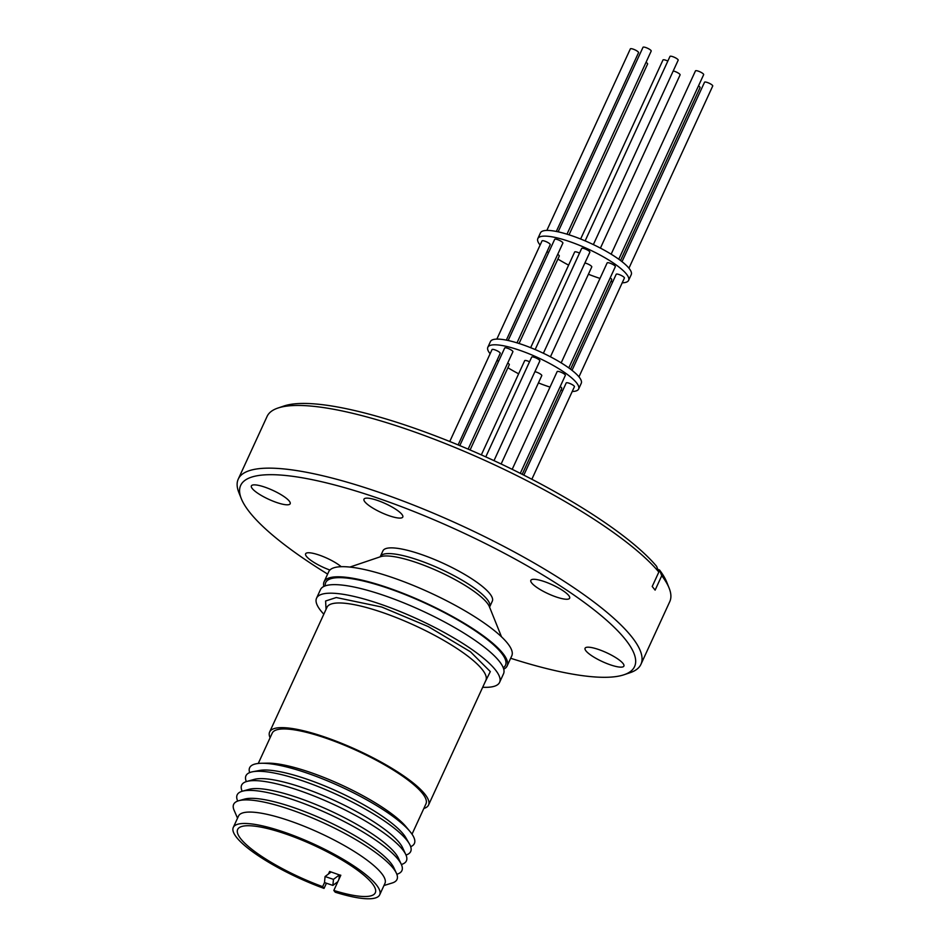 <?xml version="1.0" encoding="UTF-8"?>
<svg xmlns="http://www.w3.org/2000/svg" width="946" height="946" viewBox="0 0 946 946"><rect width="100%" height="100%" fill="white"/><g stroke="black" fill="none" stroke-linecap="round" stroke-linejoin="round"><path stroke-width="1.42" d="M325.27 585.858A98.952 22.799 24.7 0 1 386.808 587.821A98.952 22.799 24.7 0 1 477.009 632.011A98.952 22.799 24.7 0 1 503.26 667.734M326.051 609.342L325.601 601.006L336.268 597.541L381.723 607.025L428.195 626.548L470.469 651.794L490.312 671.589L484.92 682.421M531.853 479.255L574.423 386.713A4.517 1.041 -155.3 0 0 574.234 386.145A4.517 1.041 -155.3 0 0 569.87 383.497A4.517 1.041 -155.3 0 0 566.216 382.941L523.824 475.129M493.989 460.643L539.87 360.887A4.517 1.041 -155.3 0 0 534.455 357.363A4.517 1.041 -155.3 0 0 531.676 357.115L485.783 456.883M458.124 444.904L500.233 353.355A4.517 1.041 -155.3 0 0 500.044 352.787A4.517 1.041 -155.3 0 0 495.68 350.15A4.517 1.041 -155.3 0 0 492.038 349.582L449.764 441.498M522.204 474.301L561.758 388.298A4.517 1.041 -155.3 0 0 560.186 386.595M470.091 449.953L509.303 364.707A4.517 1.041 -155.3 0 0 509.114 364.139A4.517 1.041 -155.3 0 0 507.73 363.004M468.128 449.114L512.898 351.77A4.517 1.041 -155.3 0 0 507.482 348.246A4.517 1.041 -155.3 0 0 504.691 348.01L459.803 445.601M520.288 473.343L565.353 375.361A4.517 1.041 -155.3 0 0 565.164 374.793A4.517 1.041 -155.3 0 0 560.801 372.156A4.517 1.041 -155.3 0 0 557.159 371.589L512.2 469.322M529.524 361.774A4.517 1.041 -155.3 0 0 527.454 360.923A4.517 1.041 -155.3 0 0 524.675 360.686L481.337 454.884M534.904 371.683A4.517 1.041 24.7 0 1 536.37 372.085A4.517 1.041 24.7 0 1 541.786 375.609L501.132 463.989M538.428 382.905A49.961 11.506 -155.3 0 0 547.769 386.358A49.961 11.506 -155.3 0 0 550.028 387.091M560.931 390.095A49.961 11.506 -155.3 0 0 562.752 390.473M572.224 391.49A49.961 11.506 -155.3 0 0 578.621 389.031A49.961 11.506 -155.3 0 0 518.68 349.937A49.961 11.506 -155.3 0 0 487.84 347.265A49.961 11.506 -155.3 0 0 490.123 353.733M578.621 389.031L581.246 383.331A49.961 11.506 -155.3 0 0 521.305 344.238A49.961 11.506 -155.3 0 0 490.454 341.565L487.84 347.265M570.544 369.2L611.743 279.614A4.517 1.041 -155.3 0 0 610.17 277.923M578.952 376.863L624.407 278.029A4.517 1.041 -155.3 0 0 624.218 277.474A4.517 1.041 -155.3 0 0 619.855 274.825A4.517 1.041 -155.3 0 0 616.213 274.257L572.023 370.335M568.783 367.911L615.338 266.689A4.517 1.041 -155.3 0 0 615.148 266.122A4.517 1.041 -155.3 0 0 610.797 263.473A4.517 1.041 -155.3 0 0 607.143 262.917L561.167 362.874M543.382 353.26L589.855 252.215A4.517 1.041 -155.3 0 0 584.439 248.68A4.517 1.041 -155.3 0 0 581.66 248.443L535.152 349.547M517.001 342.854L562.882 243.098A4.517 1.041 -155.3 0 0 557.466 239.563A4.517 1.041 -155.3 0 0 554.687 239.326L508.144 340.501M506.323 340.122L550.217 244.683A4.517 1.041 -155.3 0 0 550.028 244.115A4.517 1.041 -155.3 0 0 545.676 241.466A4.517 1.041 -155.3 0 0 542.023 240.911L496.851 339.106M519.058 343.504L559.287 256.023A4.517 1.041 -155.3 0 0 559.098 255.467A4.517 1.041 -155.3 0 0 557.714 254.332M550.442 356.796L591.77 266.938A4.517 1.041 -155.3 0 0 586.354 263.402A4.517 1.041 -155.3 0 0 584.888 263.012M579.52 253.102A4.517 1.041 -155.3 0 0 577.438 252.251A4.517 1.041 -155.3 0 0 574.66 252.003L530.647 347.69M588.412 274.234A49.961 11.506 -155.3 0 0 597.754 277.675A49.961 11.506 -155.3 0 0 600.012 278.42M610.915 281.411A49.961 11.506 -155.3 0 0 612.748 281.802M622.208 282.819A49.961 11.506 -155.3 0 0 628.605 280.347A49.961 11.506 -155.3 0 0 568.664 241.265A49.961 11.506 -155.3 0 0 537.825 238.593A49.961 11.506 -155.3 0 0 540.107 245.049M628.605 280.347L631.23 274.647A49.961 11.506 -155.3 0 0 571.289 235.566A49.961 11.506 -155.3 0 0 540.438 232.893L537.825 238.593M620.529 260.528L700.064 87.588A4.517 1.041 -155.3 0 0 698.491 85.897M628.936 268.191L712.728 86.003A4.517 1.041 -155.3 0 0 712.539 85.447A4.517 1.041 -155.3 0 0 708.176 82.799A4.517 1.041 -155.3 0 0 704.534 82.231L622.007 261.664M618.767 259.228L703.658 74.663A4.517 1.041 -155.3 0 0 703.469 74.095A4.517 1.041 -155.3 0 0 699.118 71.447A4.517 1.041 -155.3 0 0 695.464 70.891L611.151 254.19M593.367 244.588L678.176 60.189A4.517 1.041 -155.3 0 0 672.76 56.654A4.517 1.041 -155.3 0 0 669.981 56.417L585.136 240.875M566.985 234.182L651.203 51.072A4.517 1.041 -155.3 0 0 645.787 47.537A4.517 1.041 -155.3 0 0 643.008 47.3L558.128 231.829M556.307 231.451L638.538 52.657A4.517 1.041 -155.3 0 0 638.349 52.089A4.517 1.041 -155.3 0 0 633.997 49.44A4.517 1.041 -155.3 0 0 630.343 48.885L546.847 230.422M569.043 234.821L647.608 63.997A4.517 1.041 -155.3 0 0 647.419 63.441A4.517 1.041 -155.3 0 0 646.035 62.306M600.426 248.112L680.091 74.911A4.517 1.041 -155.3 0 0 674.675 71.376A4.517 1.041 -155.3 0 0 673.209 70.985M667.841 61.076A4.517 1.041 -155.3 0 0 665.771 60.225A4.517 1.041 -155.3 0 0 662.98 59.976L580.631 239.019M489.685 606.871L492.322 601.148A60.201 13.871 -155.3 0 0 420.107 554.06A60.201 13.871 -155.3 0 0 382.941 550.844L380.304 556.567A60.201 13.871 24.7 0 1 417.47 559.784A60.201 13.871 24.7 0 1 482.011 594.088A60.201 13.871 24.7 0 1 489.685 606.871L489.579 607.32M503.733 669.153A100.737 23.201 -155.3 0 0 507.127 665.972L511.774 655.85A100.737 23.201 -155.3 0 0 390.935 577.048A100.737 23.201 -155.3 0 0 328.747 571.668L324.088 581.778A100.737 23.201 -155.3 0 0 323.875 586.437M507.127 665.972A100.737 23.201 -155.3 0 0 386.287 587.17A100.737 23.201 -155.3 0 0 324.088 581.778M482.697 687.269A100.737 23.201 -155.3 0 0 499.594 682.35A100.737 23.201 -155.3 0 0 378.743 603.56A100.737 23.201 -155.3 0 0 316.555 598.168A100.737 23.201 -155.3 0 0 323.816 614.191M499.594 682.35L503.52 673.8A100.737 23.201 -155.3 0 0 382.681 595.01A100.737 23.201 -155.3 0 0 320.481 589.618L316.555 598.168M423.843 808.475A87.434 20.138 -155.3 0 0 428.526 805.046A87.434 20.138 -155.3 0 0 323.627 736.638A87.434 20.138 -155.3 0 0 269.645 731.968A87.434 20.138 -155.3 0 0 270.083 737.75M410.682 846.67A90.662 20.883 -155.3 0 0 410.091 831.64L406.236 826.981A84.62 19.488 -155.3 0 0 308.727 771.865A84.62 19.488 -155.3 0 0 267.493 763.162L261.439 763.268A90.662 20.883 -155.3 0 0 249.649 772.598M412.018 834.183L425.96 803.864A84.62 19.488 -155.3 0 0 324.454 737.667A84.62 19.488 -155.3 0 0 272.212 733.15L258.258 763.469M410.091 831.64A90.662 20.883 -155.3 0 0 305.617 772.598A90.662 20.883 -155.3 0 0 261.439 763.268M406 855.03A90.662 20.883 -155.3 0 0 409.334 843.761L405.81 837.671A84.62 19.488 -155.3 0 0 305.57 778.724A84.62 19.488 -155.3 0 0 259.653 770.446L252.736 771.735A90.662 20.883 -155.3 0 0 246.35 781.597M409.334 843.761A90.662 20.883 -155.3 0 0 301.94 780.604A90.662 20.883 -155.3 0 0 252.736 771.735M401.4 864.549L402.618 864.065A90.662 20.883 -155.3 0 0 405.799 854.581L402.57 847.651A84.62 19.488 -155.3 0 0 301.608 787.332A84.62 19.488 -155.3 0 0 254.19 779.398L246.823 781.455A90.662 20.883 -155.3 0 0 241.691 790.04L242.117 791.282M405.799 854.581A90.662 20.883 -155.3 0 0 297.635 789.957A90.662 20.883 -155.3 0 0 246.823 781.455M396.871 874.329L398.124 873.82A90.662 20.883 -155.3 0 0 401.305 864.348L398.372 858.046A85.164 19.618 -155.3 0 0 296.76 797.336A85.164 19.618 -155.3 0 0 249.023 789.354L242.33 791.223A90.662 20.883 -155.3 0 0 237.21 799.808L237.647 801.085M401.305 864.348A90.662 20.883 -155.3 0 0 293.142 799.713A90.662 20.883 -155.3 0 0 242.33 791.223M383.958 885.527L392.271 882.961A89.894 20.706 -155.3 0 0 396.409 873.229L393.879 867.801A85.164 19.618 -155.3 0 0 292.267 807.092A85.164 19.618 -155.3 0 0 244.529 799.11L238.782 800.718A89.894 20.706 -155.3 0 0 234.076 810.202L237.529 818.184M396.409 873.229A89.894 20.706 -155.3 0 0 289.157 809.149A89.894 20.706 -155.3 0 0 238.782 800.718M333.82 890.446L335.215 892.208A80.587 18.565 -155.3 0 0 379.701 894.798L384.939 883.398A80.587 18.565 -155.3 0 0 288.27 820.359A80.587 18.565 -155.3 0 0 238.51 816.055L233.272 827.454A80.587 18.565 -155.3 0 0 324.029 888.412L322.633 886.65A75.751 17.454 24.7 0 1 237.659 829.465A75.751 17.454 24.7 0 1 284.439 833.521A75.751 17.454 24.7 0 1 375.302 892.776A75.751 17.454 24.7 0 1 333.82 890.446L340.808 875.239L339.401 874.92L338.987 879.189M379.701 894.798A80.587 18.565 -155.3 0 0 283.031 831.759A80.587 18.565 -155.3 0 0 233.272 827.454M333.453 879.366L325.069 876.528L324.502 882.571L332.886 885.409L333.453 879.366L339.401 874.92L329.634 871.455L328.463 873.986M324.513 882.571L322.633 886.65M329.882 570.036A21.356 4.919 24.7 0 1 305.617 553.8A21.356 4.919 24.7 0 1 318.802 554.947A21.356 4.919 24.7 0 1 341.222 566.701M276.989 502.61A21.356 4.919 24.7 0 1 251.376 485.913A21.356 4.919 24.7 0 1 264.561 487.048A21.356 4.919 24.7 0 1 290.174 503.757A21.356 4.919 24.7 0 1 276.989 502.61M389.61 515.889A21.356 4.919 24.7 0 1 363.985 499.181A21.356 4.919 24.7 0 1 377.17 500.328A21.356 4.919 24.7 0 1 402.795 517.024A21.356 4.919 24.7 0 1 389.61 515.889M556.461 597.056A21.356 4.919 24.7 0 1 530.836 580.347A21.356 4.919 24.7 0 1 544.021 581.483A21.356 4.919 24.7 0 1 569.646 598.191A21.356 4.919 24.7 0 1 556.461 597.056M610.69 664.943A21.356 4.919 24.7 0 1 585.077 648.235A21.356 4.919 24.7 0 1 598.262 649.382A21.356 4.919 24.7 0 1 623.887 666.09A21.356 4.919 24.7 0 1 610.69 664.943M327.635 574.08A216.788 49.937 24.7 0 1 241.336 498.731A216.788 49.937 24.7 0 1 374.521 497.005A216.788 49.937 24.7 0 1 579.082 598.664A216.788 49.937 24.7 0 1 624.041 674.746A216.788 49.937 24.7 0 1 510.674 658.262M241.336 498.731L238.924 492.724A221.612 51.049 24.7 0 1 238.25 479.114A221.612 51.049 24.7 0 1 375.077 490.962A221.612 51.049 24.7 0 1 640.939 664.328A221.612 51.049 24.7 0 1 630.166 672.677L624.041 674.746M657.813 569.409L659.528 569.989L661.751 575.688A221.612 51.049 24.7 0 1 669.106 588.022A221.612 51.049 24.7 0 1 669.768 601.632L640.939 664.328M661.751 575.688L655.117 590.127L652.208 586.485L658.842 572.046A221.612 51.049 24.7 0 0 403.918 428.266A221.612 51.049 24.7 0 0 277.864 408.069A221.612 51.049 24.7 0 0 267.091 416.417L238.25 479.114M659.528 569.989A216.788 49.937 24.7 0 1 666.693 582.027L669.106 588.022M277.864 408.069L283.989 406A216.788 49.937 24.7 0 1 470.127 449.977A216.788 49.937 24.7 0 1 656.619 566.358L658.842 572.046M324.029 888.412L326.429 883.221M329.456 873.241L329.634 871.455M332.886 885.409L337.84 881.696M331.017 872.07L325.069 876.528M497.064 360.26A49.961 11.506 -155.3 0 0 498.542 361.396M507.907 367.722A49.961 11.506 -155.3 0 0 518.633 373.8M547.048 251.577A49.961 11.506 -155.3 0 0 548.526 252.712M557.904 259.05A49.961 11.506 -155.3 0 0 568.629 265.128M501.51 636.824L489.401 606.705A61.62 14.19 -155.3 0 0 481.727 597.399A61.62 14.19 -155.3 0 0 415.672 562.291A61.62 14.19 -155.3 0 0 380.623 556.674L349.878 567.08M428.526 805.046L485.866 680.363A87.434 20.138 -155.3 0 0 381.25 612.05A87.434 20.138 -155.3 0 0 380.978 611.967A87.434 20.138 -155.3 0 0 326.997 607.285L269.645 731.968"/></g></svg>
